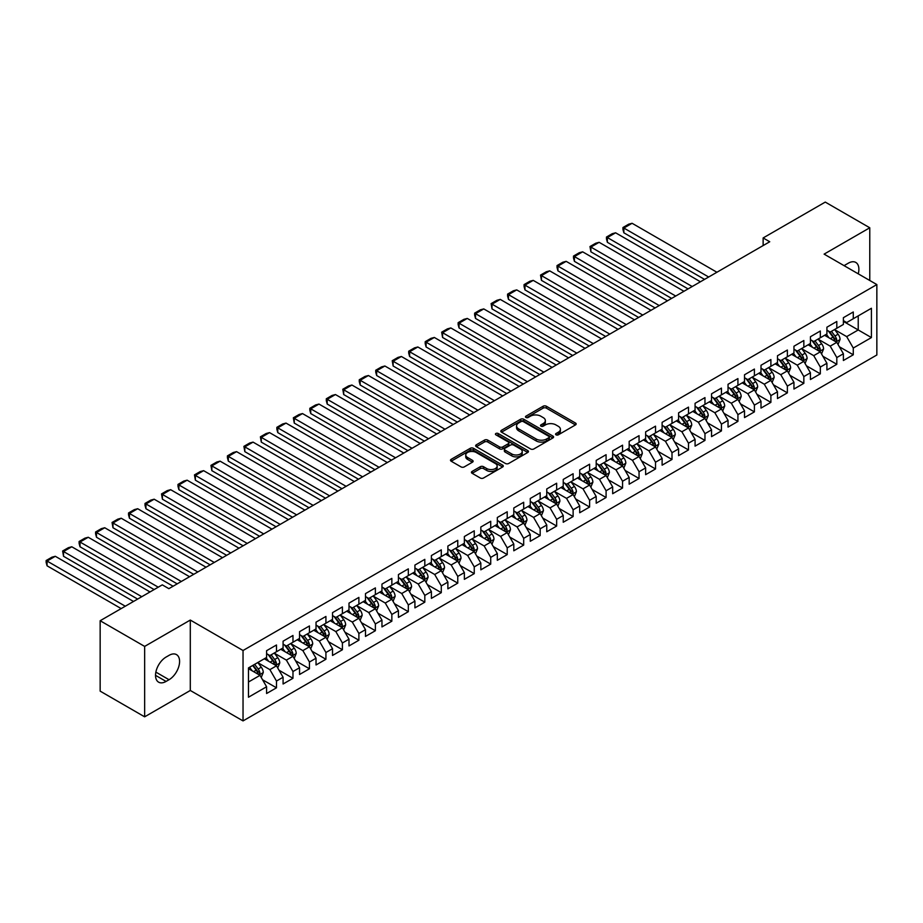 <?xml version="1.0" encoding="UTF-8"?>
<svg xmlns="http://www.w3.org/2000/svg" width="923" height="923" viewBox="0 0 923 923"><rect width="100%" height="100%" fill="white"/><g stroke="black" fill="none" stroke-linecap="round" stroke-linejoin="round"><path stroke-width="1.38" d="M556.038 434.837A1.604 0.923 0 0 0 558.3 434.837L575.49 424.915A2.284 1.315 0 0 0 576.16 423.98A2.284 1.315 0 0 0 575.49 423.046L546.37 406.235A2.284 1.315 0 0 0 543.128 406.235L525.948 416.158A1.604 0.923 0 0 0 525.475 416.815A1.604 0.923 0 0 0 525.948 417.473A1.604 0.923 0 0 0 528.21 417.473L530.437 416.181A7.315 4.223 0 0 1 540.786 416.181L543.209 417.588A7.315 4.223 0 0 1 545.355 420.576A7.315 4.223 0 0 1 543.209 423.565L540.993 424.845A1.604 0.923 0 0 0 540.52 425.503A1.604 0.923 0 0 0 540.993 426.149A1.604 0.923 0 0 0 543.255 426.149L545.481 424.868A7.315 4.223 0 0 1 555.831 424.868L558.253 426.264A7.315 4.223 0 0 1 560.399 429.264A7.315 4.223 0 0 1 558.253 432.252L556.038 433.533A1.604 0.923 0 0 0 555.565 434.191A1.604 0.923 0 0 0 556.038 434.837L556.038 433.533M472.115 471.422A2.284 1.315 0 0 0 471.445 472.357A2.284 1.315 0 0 0 472.115 473.291L480.295 478.01A2.284 1.315 0 0 0 483.525 478.01L502.608 466.992A2.284 1.315 0 0 0 503.277 466.057A2.284 1.315 0 0 0 502.608 465.123L473.499 448.313A2.284 1.315 0 0 0 470.257 448.313L451.174 459.331A2.284 1.315 0 0 0 450.505 460.265A2.284 1.315 0 0 0 451.174 461.2L461.039 466.9A2.284 1.315 0 0 0 464.269 466.9L472.449 462.181A2.284 1.315 0 0 0 473.118 461.246A2.284 1.315 0 0 0 472.449 460.312L467.546 457.485A6.115 3.53 0 0 1 465.757 454.993A6.115 3.53 0 0 1 469.53 451.728A6.115 3.53 0 0 1 476.21 452.489L495.374 463.554A6.115 3.53 0 0 1 497.162 466.057A6.115 3.53 0 0 1 493.39 469.322A6.115 3.53 0 0 1 486.721 468.549L483.525 466.703A2.284 1.315 0 0 0 480.295 466.703L472.115 471.422L472.115 473.291M144.646 646.412L144.646 716.825L190.3 690.473L190.3 620.06L144.646 646.412L100.157 620.729L162.286 584.859L168.874 588.666L769.736 241.757L763.136 237.949L763.136 245.564M190.3 620.06L243.037 650.507L876.85 284.572L876.85 354.986L243.037 720.909L243.037 650.507M869.766 280.488L869.766 227.773L824.112 254.125L876.85 284.572M869.766 227.773L825.266 202.091L763.136 237.949M530.598 448.959A2.284 1.315 0 0 0 533.829 448.959L552.923 437.94A2.284 1.315 0 0 0 553.592 437.006A2.284 1.315 0 0 0 552.923 436.071L523.803 419.261A2.284 1.315 0 0 0 520.572 419.261L501.477 430.291A2.284 1.315 0 0 0 500.808 431.226A2.284 1.315 0 0 0 501.477 432.149L530.598 448.959M496.539 435.183A1.604 0.923 0 0 1 498.166 435.414L498.166 433.51L527.771 450.597A2.284 1.315 0 0 1 528.441 451.532A2.284 1.315 0 0 1 527.771 452.466L508.677 463.484A2.284 1.315 0 0 1 505.446 463.484L476.326 446.674L476.326 444.805A2.284 1.315 0 0 0 475.657 445.74A2.284 1.315 0 0 0 476.326 446.674M476.326 444.805L484.494 440.086A2.284 1.315 0 0 1 487.725 440.086L499.539 446.905A2.284 1.315 0 0 0 502.77 446.905L508.192 443.778A2.284 1.315 0 0 0 508.861 442.844A2.284 1.315 0 0 0 508.192 441.909L495.893 434.814A1.604 0.923 0 0 1 495.432 434.156A1.604 0.923 0 0 1 496.424 433.302A1.604 0.923 0 0 1 498.166 433.51M843.391 321.4L858.228 329.961L858.228 315.885L871.416 308.27L853.279 318.735L853.279 311.974L843.391 317.685L843.391 324.446L836.803 328.253L836.803 321.492L826.916 327.204L826.916 333.953L820.328 337.76L820.328 331.011L810.44 336.722L810.44 343.471L803.841 347.279L803.841 340.518L793.953 346.229L793.953 352.99L787.365 356.797L787.365 350.036L777.478 355.747L777.478 362.497L770.89 366.304L770.89 359.555L761.002 365.266L761.002 372.015L754.403 375.823L754.403 369.062L744.515 374.773L744.515 381.534L737.927 385.341L737.927 378.58L728.039 384.291L728.039 391.04L721.44 394.848L721.44 388.098L711.552 393.798L711.552 400.559L704.964 404.366L704.964 397.605L695.077 403.316L695.077 410.077L688.489 413.885L688.489 407.124L678.601 412.835L678.601 419.584L672.002 423.392L672.002 416.642L662.114 422.342L662.114 429.103L655.526 432.91L655.526 426.149L645.639 431.86L645.639 438.621L639.051 442.429L639.051 435.668L629.163 441.379L629.163 448.128L622.564 451.935L622.564 445.186L612.676 450.886L612.676 457.646L606.088 461.454L606.088 454.693L596.2 460.404L596.2 467.165L589.601 470.972L589.601 464.211L579.713 469.922L579.713 476.672L573.125 480.479L573.125 473.73L563.238 479.429L563.238 486.19L556.65 489.998L556.65 483.237L546.762 488.948L546.762 495.709L540.163 499.516L540.163 492.755L530.275 498.466L530.275 505.216L523.687 509.023L523.687 502.274L513.799 507.973L513.799 514.734L507.212 518.541L507.212 511.78L497.324 517.491L497.324 524.252L490.724 528.06L490.724 521.299L480.837 527.01L480.837 533.759L474.249 537.567L474.249 530.817L464.361 536.517L464.361 543.278L457.762 547.085L457.762 540.324L447.874 546.035L447.874 552.796L441.286 556.592L441.286 549.843L431.399 555.554L431.399 562.303L424.811 566.111L424.811 559.361L414.923 565.061L414.923 571.822L408.324 575.629L408.324 568.868L398.436 574.579L398.436 581.34L391.848 585.136L391.848 578.386L381.96 584.097L381.96 590.847L375.373 594.654L375.373 587.905L365.485 593.604L365.485 600.365L358.885 604.173L358.885 597.412L348.998 603.123L348.998 609.884L342.41 613.68L342.41 606.93L332.522 612.641L332.522 619.391L325.923 623.198L325.923 616.449L316.035 622.148L316.035 628.909L309.447 632.716L309.447 625.956L299.56 631.667L299.56 638.428L292.972 642.223L292.972 635.474L283.084 641.185L283.084 647.934L276.485 651.742L276.485 644.992L266.597 650.692L266.597 657.453L248.472 667.917L248.472 697.223L266.597 686.758L260.009 675.336L248.472 668.679M871.416 308.27L871.416 337.576L853.279 348.04L846.691 336.618L834.738 329.719M839.353 346.76L853.279 354.79L853.279 348.04M853.279 354.79L843.391 360.501L843.391 353.751L836.803 357.559L830.215 346.137L818.263 339.237M822.878 356.266L836.803 364.308L836.803 357.559M836.803 364.308L826.916 370.019L826.916 363.258L820.328 367.066L813.728 355.655L801.787 348.756M806.402 365.785L820.328 373.827L820.328 367.066M820.328 373.827L810.44 379.538L810.44 372.777L803.841 376.584L797.253 365.162L785.3 358.262M789.915 375.303L803.841 383.333L803.841 376.584M803.841 383.333L793.953 389.045L793.953 382.295L787.365 386.102L780.777 374.68L768.824 367.781M773.439 384.81L787.365 392.852L787.365 386.102M787.365 392.852L777.478 398.563L777.478 391.802L770.89 395.609L764.29 384.199L752.349 377.299M756.964 394.329L770.89 402.37L770.89 395.609M770.89 402.37L761.002 408.081L761.002 401.32L754.403 405.128L747.815 393.706L735.862 386.806M740.477 403.847L754.403 411.877L754.403 405.128M754.403 411.877L744.515 417.588L744.515 410.839L737.927 414.646L731.328 403.224L719.386 396.325M724.001 413.354L737.927 421.396L737.927 414.646M737.927 421.396L728.039 427.107L728.039 420.346L721.44 424.153L714.852 412.743L702.911 405.843M707.514 422.872L721.44 430.914L721.44 424.153M721.44 430.914L711.552 436.625L711.552 429.864L704.964 433.672L698.376 422.249L686.424 415.35M691.039 432.391L704.964 440.421L704.964 433.672M704.964 440.421L695.077 446.132L695.077 439.383L688.489 443.19L681.889 431.768L669.948 424.868M674.563 441.898L688.489 449.939L688.489 443.19M688.489 449.939L678.601 455.65L678.601 448.89L672.002 452.697L665.414 441.286L653.461 434.387M658.076 451.416L672.002 459.458L672.002 452.697M672.002 459.458L662.114 465.169L662.114 458.408L655.526 462.215L648.938 450.793L636.985 443.894M641.6 460.935L655.526 468.965L655.526 462.215M655.526 468.965L645.639 474.676L645.639 467.926L639.051 471.734L632.451 460.312L620.51 453.412M625.125 470.442L639.051 478.483L639.051 471.734M639.051 478.483L629.163 484.194L629.163 477.433L622.564 481.241L615.976 469.83L604.023 462.931M608.638 479.96L622.564 488.002L622.564 481.241M622.564 488.002L612.676 493.713L612.676 486.952L606.088 490.759L599.489 479.337L587.547 472.438M592.162 489.478L606.088 497.509L606.088 490.759M606.088 497.509L596.2 503.22L596.2 496.47L589.601 500.278L583.013 488.855L571.072 481.956M575.675 498.985L589.601 507.027L589.601 500.278M589.601 507.027L579.713 512.738L579.713 505.977L573.125 509.784L566.537 498.374L554.585 491.474M559.2 508.504L573.125 516.545L573.125 509.784M573.125 516.545L563.238 522.256L563.238 515.495L556.65 519.303L550.05 507.881L538.109 500.981M542.724 518.022L556.65 526.052L556.65 519.303M556.65 526.052L546.762 531.763L546.762 525.014L540.163 528.821L533.575 517.399L521.622 510.5M526.237 527.529L540.163 535.571L540.163 528.821M540.163 535.571L530.275 541.282L530.275 534.521L523.687 538.328L517.099 526.918L505.146 520.018M509.761 537.048L523.687 545.089L523.687 538.328M523.687 545.089L513.799 550.789L513.799 544.039L507.212 547.847L500.612 536.425L488.671 529.525M493.286 546.566L507.212 554.596L507.212 547.847M507.212 554.596L497.324 560.307L497.324 553.558L490.724 557.365L484.137 545.943L472.184 539.044M476.799 556.073L490.724 564.115L490.724 557.365M490.724 564.115L480.837 569.826L480.837 563.065L474.249 566.872L467.649 555.461L455.708 548.562M460.323 565.591L474.249 573.633L474.249 566.872M474.249 573.633L464.361 579.332L464.361 572.583L457.762 576.39L451.174 564.968L439.233 558.069M443.848 575.11L457.762 583.14L457.762 576.39M457.762 583.14L447.874 588.851L447.874 582.101L441.286 585.897L434.698 574.487L422.746 567.587M427.361 584.617L441.286 592.658L441.286 585.897M441.286 592.658L431.399 598.369L431.399 591.608L424.811 595.416L418.211 584.005L406.27 577.106M410.885 594.135L424.811 602.177L424.811 595.416M424.811 602.177L414.923 607.876L414.923 601.127L408.324 604.934L401.736 593.512L389.783 586.613M394.398 603.654L408.324 611.684L408.324 604.934M408.324 611.684L398.436 617.395L398.436 610.645L391.848 614.441L385.26 603.031L373.307 596.131M377.922 613.16L391.848 621.202L391.848 614.441M391.848 621.202L381.96 626.913L381.96 620.152L375.373 623.96L368.773 612.549L356.832 605.65M361.447 622.679L375.373 630.721L375.373 623.96M375.373 630.721L365.485 636.42L365.485 629.671L358.885 633.478L352.298 622.056L340.345 615.156M344.96 632.186L358.885 640.227L358.885 633.478M358.885 640.227L348.998 645.938L348.998 639.189L342.41 642.985L335.822 631.574L323.869 624.675M328.484 641.704L342.41 649.746L342.41 642.985M342.41 649.746L332.522 655.457L332.522 648.696L325.923 652.503L319.335 641.093L307.394 634.193M312.009 651.223L325.923 659.264L325.923 652.503M325.923 659.264L316.035 664.964L316.035 658.214L309.447 662.022L302.859 650.6L290.907 643.7M295.522 660.73L309.447 668.771L309.447 662.022M309.447 668.771L299.56 674.482L299.56 667.733L292.972 671.529L286.372 660.118L274.431 653.219M279.046 670.248L292.972 678.29L292.972 671.529M292.972 678.29L283.084 684.001L283.084 677.24L276.485 681.047L269.897 669.636L257.944 662.737M262.559 679.766L276.485 687.808L276.485 681.047M276.485 687.808L266.597 693.508L266.597 686.758M266.597 653.646L269.897 655.549L276.485 651.742M248.472 682.005L260.009 675.336M283.084 644.127L286.372 646.031L292.972 642.223M269.897 669.636L276.485 665.829L264.29 658.78M283.084 677.24L276.485 665.829M299.56 634.62L302.859 636.524L309.447 632.716M286.372 660.118L292.972 656.311L280.777 649.273M299.56 667.733L292.972 656.311M316.035 625.102L319.335 627.005L325.923 623.198M302.859 650.6L309.447 646.792L297.252 639.754M316.035 658.214L309.447 646.792M332.522 615.583L335.822 617.487L342.41 613.68M319.335 641.093L325.923 637.285L313.728 630.236M332.522 648.696L325.923 637.285M348.998 606.076L352.298 607.98L358.885 604.173M335.822 631.574L342.41 627.767L330.215 620.729M348.998 639.189L342.41 627.767M365.485 596.558L368.773 598.462L375.373 594.654M352.298 622.056L358.885 618.248L346.69 611.211M365.485 629.671L358.885 618.248M381.96 587.04L385.26 588.943L391.848 585.136M368.773 612.549L375.373 608.742L363.177 601.692M381.96 620.152L375.373 608.742M398.436 577.533L401.736 579.436L408.324 575.629M385.26 603.031L391.848 599.223L379.653 592.185M398.436 610.645L391.848 599.223M414.923 568.014L418.211 569.918L424.811 566.111M401.736 593.512L408.324 589.705L396.129 582.667M414.923 601.127L408.324 589.705M431.399 558.496L434.698 560.399L441.286 556.592M418.211 584.005L424.811 580.198L412.616 573.148M431.399 591.608L424.811 580.198M447.874 548.989L451.174 550.893L457.762 547.085M434.698 574.487L441.286 570.679L429.091 563.641M447.874 582.101L441.286 570.679M464.361 539.47L467.649 541.374L474.249 537.567M451.174 564.968L457.762 561.161L445.567 554.123M464.361 572.583L457.762 561.161M480.837 529.952L484.137 531.856L490.724 528.06M467.649 555.461L474.249 551.654L462.054 544.605M480.837 563.065L474.249 551.654M497.324 520.445L500.612 522.349L507.212 518.541M484.137 545.943L490.724 542.136L478.529 535.098M497.324 553.558L490.724 542.136M513.799 510.927L517.099 512.83L523.687 509.023M500.612 536.425L507.212 532.617L495.016 525.579M513.799 544.039L507.212 532.617M530.275 501.408L533.575 503.312L540.163 499.516M517.099 526.918L523.687 523.11L511.492 516.061M530.275 534.521L523.687 523.11M546.762 491.901L550.05 493.805L556.65 489.998M533.575 517.399L540.163 513.592L527.968 506.554M546.762 525.014L540.163 513.592M563.238 482.383L566.537 484.287L573.125 480.479M550.05 507.881L556.65 504.073L544.455 497.036M563.238 515.495L556.65 504.073M579.713 472.864L583.013 474.768L589.601 470.972M566.537 498.374L573.125 494.566L560.93 487.517M579.713 505.977L573.125 494.566M596.2 463.358L599.489 465.261L606.088 461.454M583.013 488.855L589.601 485.048L577.406 478.01M596.2 496.47L589.601 485.048M612.676 453.839L615.976 455.743L622.564 451.935M599.489 479.337L606.088 475.53L593.893 468.492M612.676 486.952L606.088 475.53M629.163 444.321L632.451 446.224L639.051 442.429M615.976 469.83L622.564 466.023L610.368 458.973M629.163 477.433L622.564 466.023M645.639 434.814L648.938 436.717L655.526 432.91M632.451 460.312L639.051 456.504L626.855 449.466M645.639 467.926L639.051 456.504M662.114 425.295L665.414 427.199L672.002 423.392M648.938 450.793L655.526 446.986L643.331 439.948M662.114 458.408L655.526 446.986M678.601 415.777L681.889 417.681L688.489 413.885M665.414 441.286L672.002 437.479L659.807 430.43M678.601 448.89L672.002 437.479M695.077 406.27L698.376 408.174L704.964 404.366M681.889 431.768L688.489 427.96L676.294 420.923M695.077 439.383L688.489 427.96M711.552 396.752L714.852 398.655L721.44 394.848M698.376 422.249L704.964 418.442L692.769 411.404M711.552 429.864L704.964 418.442M728.039 387.233L731.328 389.137L737.927 385.341M714.852 412.743L721.44 408.935L709.245 401.886M728.039 420.346L721.44 408.935M744.515 377.726L747.815 379.63L754.403 375.823M731.328 403.224L737.927 399.417L725.732 392.379M744.515 410.839L737.927 399.417M761.002 368.208L764.29 370.111L770.89 366.304M747.815 393.706L754.403 389.898L742.207 382.86M761.002 401.32L754.403 389.898M777.478 358.701L780.777 360.593L787.365 356.797M764.29 384.199L770.89 380.391L758.694 373.342M777.478 391.802L770.89 380.391M793.953 349.182L797.253 351.086L803.841 347.279M780.777 374.68L787.365 370.873L775.17 363.835M793.953 382.295L787.365 370.873M810.44 339.664L813.728 341.568L820.328 337.76M797.253 365.162L803.841 361.355L791.646 354.317M810.44 372.777L803.841 361.355M826.916 330.157L830.215 332.049L836.803 328.253M813.728 355.655L820.328 351.848L808.133 344.798M826.916 363.258L820.328 351.848M843.391 320.639L846.691 322.542L853.279 318.735M830.215 346.137L836.803 342.329L824.608 335.291M843.391 353.751L836.803 342.329M100.157 620.729L100.157 691.131L144.646 716.825M190.3 690.473L243.037 720.909M846.691 336.618L858.228 329.961L871.416 337.576M858.24 273.831A14.918 8.607 120 0 0 855.794 262.432A14.918 8.607 120 0 0 848.341 263.17L845.376 264.878A14.918 8.607 120 0 0 844.13 265.686M166.071 657.072A14.918 8.607 120 0 0 156.333 670.213A14.918 8.607 120 0 0 158.618 682.166A14.918 8.607 120 0 0 166.071 681.428L169.036 679.72A14.918 8.607 120 0 0 178.785 666.568A14.918 8.607 120 0 0 176.501 654.615A14.918 8.607 120 0 0 169.036 655.365L166.071 657.072M556.673 435.068L558.253 434.145A7.315 4.223 0 0 0 560.399 431.156L560.399 429.264M545.355 420.576L545.355 422.48A7.315 4.223 0 0 1 543.209 425.468L541.628 426.38M575.456 424.938L546.37 408.139A2.284 1.315 0 0 0 543.128 408.139L526.583 417.692M552.889 437.964L523.803 421.165A2.284 1.315 0 0 0 520.572 421.165L501.512 432.172M548.873 437.664A1.604 0.923 0 0 0 549.347 437.006A1.604 0.923 0 0 0 548.873 436.36L523.318 421.603A1.604 0.923 0 0 0 521.057 421.603L518.703 422.953A7.315 4.223 0 0 0 516.568 425.941A7.315 4.223 0 0 0 518.703 428.93L536.182 439.013A7.315 4.223 0 0 0 546.531 439.013L548.873 437.664L548.873 439.567A1.604 0.923 0 0 0 549.347 438.91L549.347 437.006M516.568 425.941L516.568 427.845A7.315 4.223 0 0 0 518.703 430.833L518.703 428.93M548.873 439.567L546.531 440.917A7.315 4.223 0 0 1 536.182 440.917L518.703 430.833M476.36 446.697L484.494 441.99L484.494 440.086M508.861 442.844L508.861 444.748A2.284 1.315 0 0 1 508.192 445.682L502.77 448.809A2.284 1.315 0 0 1 499.539 448.809L487.725 441.99A2.284 1.315 0 0 0 484.494 441.99M498.166 435.414L527.737 452.489M511.792 453.989A6.115 3.53 0 0 0 518.461 454.751A6.115 3.53 0 0 0 522.233 451.485A6.115 3.53 0 0 0 520.445 448.993L513.696 445.094A2.284 1.315 0 0 0 510.454 445.094L505.043 448.22A2.284 1.315 0 0 0 504.373 449.155A2.284 1.315 0 0 0 505.043 450.089L511.792 453.989L511.792 455.893A6.115 3.53 0 0 0 518.461 456.654A6.115 3.53 0 0 0 522.233 453.389L522.233 451.485M504.373 449.155L504.373 451.059A2.284 1.315 0 0 0 505.043 451.993L505.043 450.089M511.792 455.893L505.043 451.993M497.162 466.057L497.162 467.961A6.115 3.53 0 0 1 493.39 471.226A6.115 3.53 0 0 1 486.721 470.453L483.525 468.607A2.284 1.315 0 0 0 480.295 468.607L472.149 473.314M465.757 454.993L465.757 456.897A6.115 3.53 0 0 0 467.546 459.389L467.546 457.485M472.414 462.192L467.546 459.389M502.585 467.003L473.499 450.216A2.284 1.315 0 0 0 470.257 450.216L451.197 461.212L451.174 459.331M838.026 344.441L840.068 339.456A6.173 3.565 -120 0 0 838.096 334.195L834.6 329.523M708.668 277.015L623.856 228.039L632.093 223.285L716.917 272.25M829.016 337.83L826.35 334.276M623.856 232.804L622.944 229.423L622.944 227.519L623.856 228.039L623.856 232.804L704.549 279.392M835.638 341.66L836.734 339.722A6.173 3.565 -120 0 0 834.969 336.007L831.461 331.334M829.465 331.622L833.792 337.391A3.15 1.811 60 0 1 834.357 338.349L836.734 339.722M828.381 330.999L832.984 337.149A6.173 3.565 60 0 1 834.75 340.864L834.877 341.222M622.944 227.519L628.713 224.185L632.093 223.285M821.539 353.959L823.581 348.975A6.173 3.565 -120 0 0 821.62 343.714L818.113 339.041M692.192 286.522L607.369 237.557L615.606 232.804L700.43 281.769M812.54 347.348L809.875 343.794M607.369 242.311L606.469 238.93L606.469 237.038L607.369 237.557L607.369 242.311L688.073 288.911M819.163 351.178L820.247 349.24A6.173 3.565 -120 0 0 818.482 345.525L814.986 340.841M812.99 341.141L817.305 346.91A3.15 1.811 60 0 1 817.882 347.867L820.247 349.24M811.894 340.506L816.509 346.667A6.173 3.565 60 0 1 818.274 350.371L818.401 350.728M606.469 237.038L612.237 233.704L615.606 232.804M805.064 363.477L807.106 358.482A6.173 3.565 -120 0 0 805.133 353.232L801.637 348.548M675.717 296.041L590.893 247.076L599.131 242.311L683.955 291.287M796.053 356.866L793.399 353.313M590.893 251.829L589.982 246.545L590.893 247.076L590.893 251.829L671.598 298.417M802.675 360.685L803.771 358.747A6.173 3.565 -120 0 0 802.006 355.032L798.499 350.359M796.503 350.648L800.829 356.428A3.15 1.811 60 0 1 801.406 357.386L803.771 358.747M795.418 350.025L800.022 356.174A6.173 3.565 60 0 1 801.799 359.889L801.914 360.247M589.982 246.545L595.75 243.222L599.131 242.311M788.588 372.984L790.63 368A6.173 3.565 -120 0 0 788.657 362.739L785.15 358.066M659.23 305.559L574.406 256.582L582.655 251.829L667.467 300.794M779.577 366.373L776.912 362.82M574.406 261.347L573.506 257.967L573.506 256.063L574.406 256.582L574.406 261.347L655.111 307.936M786.2 370.204L787.296 368.265A6.173 3.565 -120 0 0 785.519 364.55L782.023 359.878M780.027 360.166L784.354 365.935A3.15 1.811 60 0 1 784.919 366.893L787.296 368.265M778.943 359.543L783.546 365.693A6.173 3.565 60 0 1 785.311 369.408L785.438 369.765M573.506 256.063L579.275 252.729L582.655 251.829M772.101 382.503L774.143 377.519A6.173 3.565 -120 0 0 772.17 372.257L768.674 367.585M642.754 315.066L557.93 266.101L566.168 261.347L650.992 310.313M763.102 375.892L760.437 372.338M557.93 270.854L557.031 267.474L557.031 265.582L557.93 266.101L557.93 270.854L638.635 317.454M769.724 379.722L770.809 377.772A6.173 3.565 -120 0 0 769.044 374.069L765.548 369.385M763.54 369.685L767.867 375.453A3.15 1.811 60 0 1 768.444 376.411L770.809 377.772M762.456 369.05L767.071 375.2A6.173 3.565 60 0 1 768.836 378.915L768.963 379.272M557.031 265.582L562.788 262.247L566.168 261.347M755.625 392.01L757.668 387.025A6.173 3.565 -120 0 0 755.695 381.776L752.199 377.092M626.279 324.584L541.455 275.619L549.693 270.854L634.516 319.831M746.615 385.41L743.95 381.857M541.455 280.373L540.543 275.089L541.455 275.619L541.455 280.373L622.148 326.961M753.237 389.229L754.333 387.291A6.173 3.565 -120 0 0 752.568 383.576L749.061 378.903M747.065 379.191L751.391 384.972A3.15 1.811 60 0 1 751.957 385.918L754.333 387.291M745.98 378.568L750.584 384.718A6.173 3.565 60 0 1 752.36 388.433L752.476 388.791M540.543 275.089L546.312 271.766L549.693 270.854M739.15 401.528L741.192 396.544A6.173 3.565 -120 0 0 739.219 391.283L735.712 386.61M609.791 334.103L524.968 285.126L533.217 280.373L618.029 329.338M730.139 394.917L727.474 391.364M524.968 289.891L524.068 286.511L524.068 284.607L524.968 285.126L524.968 289.891L605.673 336.48M736.762 398.748L737.858 396.809A6.173 3.565 -120 0 0 736.081 393.094L732.585 388.421M730.589 388.71L734.904 394.479A3.15 1.811 60 0 1 735.481 395.436L737.858 396.809M729.505 388.087L734.108 394.236A6.173 3.565 60 0 1 735.873 397.951L736 398.309M524.068 284.607L529.837 281.273L533.217 280.373M722.663 411.047L724.705 406.062A6.173 3.565 -120 0 0 722.732 400.801L719.236 396.129M593.316 343.61L508.492 294.645L516.73 289.891L601.554 338.856M713.652 404.436L710.998 400.882M508.492 299.398L507.581 296.018L507.581 294.125L508.492 294.645L508.492 299.398L589.197 345.998M720.286 408.266L721.371 406.316A6.173 3.565 -120 0 0 719.605 402.613L716.11 397.928M714.102 398.228L718.429 403.997A3.15 1.811 60 0 1 719.005 404.955L721.371 406.316M713.018 397.594L717.633 403.743A6.173 3.565 60 0 1 719.398 407.458L719.525 407.816M507.581 294.125L513.35 290.791L516.73 289.891M706.187 420.553L708.229 415.569A6.173 3.565 -120 0 0 706.257 410.32L702.761 405.635M576.829 353.128L492.017 304.163L500.254 299.398L585.078 348.375M697.177 413.954L694.511 410.4M492.017 308.917L491.105 303.632L492.017 304.163L492.017 308.917L572.71 355.505M703.799 417.773L704.895 415.835A6.173 3.565 -120 0 0 703.13 412.12L699.622 407.447M697.626 407.735L701.953 413.516A3.15 1.811 60 0 1 702.518 414.462L704.895 415.835M696.542 407.112L701.145 413.262A6.173 3.565 60 0 1 702.911 416.977L703.038 417.334M491.105 303.632L496.874 300.31L500.254 299.398M689.7 430.072L691.742 425.088A6.173 3.565 -120 0 0 689.781 419.827L686.274 415.154M560.353 362.647L475.53 313.67L483.767 308.917L568.591 357.882M680.701 423.461L678.036 419.907M475.53 318.435L474.63 315.055L474.63 313.151L475.53 313.67L475.53 318.435L556.234 365.023M687.323 427.291L688.408 425.353A6.173 3.565 -120 0 0 686.643 421.638L683.147 416.965M681.151 417.254L685.466 423.022A3.15 1.811 60 0 1 686.043 423.98L688.408 425.353M680.055 416.631L684.67 422.78A6.173 3.565 60 0 1 686.435 426.495L686.562 426.853M474.63 313.151L480.398 309.816L483.767 308.917M673.225 439.59L675.267 434.606A6.173 3.565 -120 0 0 673.294 429.345L669.798 424.672M543.878 372.154L459.054 323.188L467.292 318.435L552.116 367.4M664.214 432.979L661.56 429.426M459.054 327.942L458.143 324.561L458.143 322.669L459.054 323.188L459.054 327.942L539.759 374.542M670.836 436.798L671.932 434.86A6.173 3.565 -120 0 0 670.167 431.156L666.66 426.472M664.664 426.772L668.99 432.541A3.15 1.811 60 0 1 669.567 433.498L671.932 434.86M663.579 426.138L668.183 432.287A6.173 3.565 60 0 1 669.96 436.002L670.086 436.36M458.143 322.669L463.911 319.335L467.292 318.435M656.749 449.097L658.791 444.113A6.173 3.565 -120 0 0 656.818 438.852L653.311 434.179M527.391 381.672L442.579 332.707L450.816 327.942L535.628 376.919M647.738 442.498L645.073 438.944M442.579 337.46L441.667 332.176L442.579 332.707L442.579 337.46L523.272 384.049M654.361 446.317L655.457 444.378A6.173 3.565 -120 0 0 653.68 440.663L650.184 435.991M648.188 436.279L652.515 442.059A3.15 1.811 60 0 1 653.08 443.005L655.457 444.378M647.104 435.656L651.707 441.805A6.173 3.565 60 0 1 653.472 445.521L653.599 445.878M441.667 332.176L447.436 328.853L450.816 327.942M640.262 458.616L642.304 453.631A6.173 3.565 -120 0 0 640.343 448.37L636.835 443.698M510.915 391.19L426.091 342.214L434.329 337.46L519.153 386.425M631.263 452.005L628.598 448.451M426.091 346.979L425.191 343.598L425.191 341.695L426.091 342.214L426.091 346.979L506.796 393.567M637.885 455.835L638.97 453.897A6.173 3.565 -120 0 0 637.205 450.182L633.709 445.509M631.701 445.797L636.028 451.566A3.15 1.811 60 0 1 636.605 452.524L638.97 453.897M630.617 445.174L635.232 451.324A6.173 3.565 60 0 1 636.997 455.039L637.124 455.397M425.191 341.695L430.96 338.36L434.329 337.46M623.786 468.134L625.829 463.15A6.173 3.565 -120 0 0 623.856 457.889L620.36 453.216M494.44 400.697L409.616 351.732L417.854 346.979L502.677 395.944M614.776 461.523L612.122 457.97M409.616 356.486L408.704 353.105L408.704 351.213L409.616 351.732L409.616 356.486L490.309 403.086M621.398 465.342L622.494 463.404A6.173 3.565 -120 0 0 620.729 459.7L617.222 455.016M615.226 455.316L619.552 461.085A3.15 1.811 60 0 1 620.118 462.042L622.494 463.404M614.141 454.681L618.745 460.831A6.173 3.565 60 0 1 620.521 464.546L620.637 464.904M408.704 351.213L414.473 347.879L417.854 346.979M607.311 477.641L609.353 472.657A6.173 3.565 -120 0 0 607.38 467.396L603.873 462.723M477.952 410.216L393.129 361.251L401.378 356.486L486.19 405.462M598.3 471.042L595.635 467.488M393.129 366.004L392.229 360.72L393.129 361.251L393.129 366.004L473.834 412.593M604.923 474.86L606.019 472.922A6.173 3.565 -120 0 0 604.242 469.207L600.746 464.534M598.75 464.823L603.077 470.603A3.15 1.811 60 0 1 603.642 471.549L606.019 472.922M597.666 464.2L602.269 470.349A6.173 3.565 60 0 1 604.034 474.064L604.161 474.422M392.229 360.72L397.998 357.397L401.378 356.486M590.824 487.159L592.866 482.175A6.173 3.565 -120 0 0 590.893 476.914L587.397 472.241M461.477 419.734L376.653 370.758L384.891 366.004L469.715 414.969M581.813 480.548L579.159 476.995M376.653 375.523L375.742 372.142L375.742 370.238L376.653 370.758L376.653 375.523L457.358 422.111M588.447 484.379L589.532 482.441A6.173 3.565 -120 0 0 587.766 478.725L584.271 474.053M582.263 474.341L586.59 480.11A3.15 1.811 60 0 1 587.166 481.068L589.532 482.441M581.178 473.718L585.793 479.868A6.173 3.565 60 0 1 587.559 483.583L587.686 483.94M375.742 370.238L381.511 366.904L384.891 366.004M574.348 496.678L576.39 491.694A6.173 3.565 -120 0 0 574.418 486.433L570.922 481.76M444.99 429.241L360.178 380.276L368.415 375.523L453.239 424.488M565.337 490.067L562.672 486.513M360.178 385.029L359.266 381.649L359.266 379.757L360.178 380.276L360.178 385.029L440.871 431.629M571.96 493.886L573.056 491.947A6.173 3.565 -120 0 0 571.291 488.232L567.783 483.56M565.787 483.86L570.114 489.628A3.15 1.811 60 0 1 570.679 490.586L573.056 491.947M564.703 483.225L569.306 489.375A6.173 3.565 60 0 1 571.072 493.09L571.199 493.447M359.266 379.757L365.035 376.422L368.415 375.523M557.861 506.185L559.903 501.201A6.173 3.565 -120 0 0 557.942 495.939L554.435 491.267M428.514 438.76L343.691 389.794L351.928 385.029L436.752 434.006M548.862 499.585L546.197 496.032M343.691 394.548L342.791 389.264L343.691 389.794L343.691 394.548L424.395 441.136M555.484 503.404L556.569 501.466A6.173 3.565 -120 0 0 554.804 497.751L551.308 493.078M549.312 493.367L553.627 499.147A3.15 1.811 60 0 1 554.204 500.093L556.569 501.466M548.216 492.744L552.831 498.893A6.173 3.565 60 0 1 554.596 502.608L554.723 502.966M342.791 389.264L348.559 385.941L351.928 385.029M541.386 515.703L543.428 510.719A6.173 3.565 -120 0 0 541.455 505.458L537.959 500.785M412.039 448.278L327.215 399.301L335.453 394.548L420.277 443.513M532.375 509.092L529.721 505.539M327.215 404.066L326.304 400.686L326.304 398.782L327.215 399.301L327.215 404.066L407.92 450.655M538.997 512.923L540.093 510.984A6.173 3.565 -120 0 0 538.328 507.269L534.821 502.597M532.825 502.885L537.151 508.654A3.15 1.811 60 0 1 537.728 509.611L540.093 510.984M531.74 502.262L536.344 508.411A6.173 3.565 60 0 1 538.121 512.127L538.247 512.484M326.304 398.782L332.072 395.448L335.453 394.548M524.91 525.222L526.952 520.237A6.173 3.565 -120 0 0 524.979 514.976L521.472 510.304M395.552 457.785L310.739 408.82L318.977 404.066L403.789 453.031M515.899 518.611L513.234 515.057M310.739 413.573L309.828 410.193L309.828 408.301L310.739 408.82L310.739 413.573L391.433 460.173M522.522 522.43L523.618 520.491A6.173 3.565 -120 0 0 521.853 516.776L518.345 512.103M516.349 512.403L520.676 518.172A3.15 1.811 60 0 1 521.241 519.13L523.618 520.491M515.265 511.769L519.868 517.918A6.173 3.565 60 0 1 521.633 521.633L521.76 521.991M309.828 408.301L315.597 404.966L318.977 404.066M508.423 534.729L510.465 529.744A6.173 3.565 -120 0 0 508.504 524.483L504.996 519.811M379.076 467.303L294.252 418.338L302.49 413.573L387.314 462.55M499.424 528.129L496.759 524.576M294.252 423.092L293.352 417.807L294.252 418.338L294.252 423.092L374.957 469.68M506.046 531.948L507.131 530.01A6.173 3.565 -120 0 0 505.366 526.295L501.87 521.622M499.874 521.91L504.189 527.691A3.15 1.811 60 0 1 504.766 528.637L507.131 530.01M498.778 521.287L503.393 527.437A6.173 3.565 60 0 1 505.158 531.152L505.285 531.51M293.352 417.807L299.121 414.485L302.49 413.573M491.947 544.247L493.99 539.263A6.173 3.565 -120 0 0 492.017 534.002L488.521 529.329M362.601 476.822L277.777 427.845L286.015 423.092L370.838 472.057M482.937 537.636L480.283 534.082M277.777 432.61L276.865 429.23L276.865 427.326L277.777 427.845L277.777 432.61L358.47 479.199M489.559 541.466L490.655 539.528A6.173 3.565 -120 0 0 488.89 535.813L485.383 531.14M483.387 531.429L487.713 537.198A3.15 1.811 60 0 1 488.279 538.155L490.655 539.528M482.302 530.806L486.906 536.955A6.173 3.565 60 0 1 488.682 540.67L488.798 541.028M276.865 427.326L282.634 423.992L286.015 423.092M475.472 553.765L477.514 548.781A6.173 3.565 -120 0 0 475.541 543.52L472.034 538.847M346.113 486.329L261.29 437.364L269.539 432.61L354.351 481.575M466.461 547.154L463.796 543.601M261.29 442.117L260.39 436.833L261.29 437.364L261.29 442.117L341.995 488.717M473.084 550.973L474.18 549.035A6.173 3.565 -120 0 0 472.403 545.32L468.907 540.647M466.911 540.947L471.238 546.716A3.15 1.811 60 0 1 471.803 547.674L474.18 549.035M465.827 540.313L470.43 546.462A6.173 3.565 60 0 1 472.195 550.177L472.322 550.535M260.39 436.833L266.159 433.51L269.539 432.61M458.985 563.272L461.027 558.288A6.173 3.565 -120 0 0 459.054 553.027L455.558 548.354M329.638 495.847L244.814 446.882L253.052 442.117L337.876 491.094M449.974 556.673L447.32 553.119M244.814 451.635L243.903 446.351L244.814 446.882L244.814 451.635L325.519 498.224M456.608 560.492L457.693 558.553A6.173 3.565 -120 0 0 455.927 554.838L452.432 550.166M450.424 550.454L454.751 556.234A3.15 1.811 60 0 1 455.327 557.18L457.693 558.553M449.339 549.831L453.954 555.981A6.173 3.565 60 0 1 455.72 559.696L455.847 560.053M243.903 446.351L249.672 443.028L253.052 442.117M442.509 572.791L444.551 567.807A6.173 3.565 -120 0 0 442.579 562.545L439.083 557.873M313.151 505.366L228.339 456.389L236.576 451.635L321.4 500.601M433.498 566.18L430.833 562.626M228.339 461.154L227.427 457.773L227.427 455.87L228.339 456.389L228.339 461.154L309.032 507.742M440.121 570.01L441.217 568.072A6.173 3.565 -120 0 0 439.452 564.357L435.944 559.684M433.948 559.973L438.275 565.741A3.15 1.811 60 0 1 438.84 566.699L441.217 568.072M432.864 559.35L437.467 565.499A6.173 3.565 60 0 1 439.233 569.214L439.36 569.572M227.427 455.87L233.196 452.535L236.576 451.635M426.022 582.309L428.064 577.325A6.173 3.565 -120 0 0 426.103 572.064L422.596 567.391M296.675 514.872L211.852 465.907L220.089 461.154L304.913 510.119M417.023 575.698L414.358 572.145M211.852 470.661L210.952 465.377L211.852 465.907L211.852 470.661L292.556 517.261M423.645 579.517L424.73 577.579A6.173 3.565 -120 0 0 422.965 573.864L419.469 569.191M417.473 569.491L421.788 575.26A3.15 1.811 60 0 1 422.365 576.217L424.73 577.579M416.377 568.856L420.992 575.006A6.173 3.565 60 0 1 422.757 578.721L422.884 579.079M210.952 465.377L216.72 462.054L220.089 461.154M409.547 591.816L411.589 586.832A6.173 3.565 -120 0 0 409.616 581.571L406.12 576.898M280.2 524.391L195.376 475.426L203.614 470.661L288.438 519.637M400.536 585.217L397.882 581.663M195.376 480.179L194.465 474.895L195.376 475.426L195.376 480.179L276.081 526.768M407.158 589.036L408.254 587.097A6.173 3.565 -120 0 0 406.489 583.382L402.982 578.709M400.986 578.998L405.312 584.778A3.15 1.811 60 0 1 405.889 585.724L408.254 587.097M399.901 578.375L404.505 584.524A6.173 3.565 60 0 1 406.282 588.239L406.408 588.597M194.465 474.895L200.233 471.572L203.614 470.661M393.071 601.335L395.113 596.35A6.173 3.565 -120 0 0 393.14 591.089L389.633 586.417M263.713 533.909L178.9 484.933L187.138 480.179L271.962 529.144M384.06 594.724L381.395 591.17M178.9 489.698L177.989 486.317L177.989 484.413L178.9 484.933L178.9 489.698L259.594 536.286M390.683 598.554L391.779 596.616A6.173 3.565 -120 0 0 390.014 592.901L386.506 588.228M384.51 588.516L388.837 594.285A3.15 1.811 60 0 1 389.402 595.243L391.779 596.616M383.426 587.893L388.029 594.043A6.173 3.565 60 0 1 389.794 597.758L389.921 598.116M177.989 484.413L183.758 481.079L187.138 480.179M376.584 610.853L378.626 605.869A6.173 3.565 -120 0 0 376.665 600.608L373.157 595.935M247.237 543.416L162.413 494.451L170.651 489.686L255.475 538.663M367.585 604.242L364.92 600.688M162.413 499.205L161.513 493.92L162.413 494.451L162.413 499.205L243.118 545.805M374.207 608.061L375.292 606.123A6.173 3.565 -120 0 0 373.527 602.407L370.031 597.735M368.035 598.035L372.35 603.804A3.15 1.811 60 0 1 372.927 604.761L375.292 606.123M366.939 597.4L371.554 603.55A6.173 3.565 60 0 1 373.319 607.265L373.446 607.622M161.513 493.92L167.282 490.598L170.651 489.686M360.108 620.36L362.151 615.376A6.173 3.565 -120 0 0 360.178 610.115L356.682 605.442M230.762 552.935L145.938 503.958L154.176 499.205L238.999 548.181M351.098 613.76L348.444 610.207M145.938 508.723L145.026 505.343L145.026 503.439L145.938 503.958L145.938 508.723L226.631 555.311M357.72 617.579L358.816 615.641A6.173 3.565 -120 0 0 357.051 611.926L353.544 607.253M351.548 607.542L355.874 613.322A3.15 1.811 60 0 1 356.44 614.268L358.816 615.641M350.463 606.919L355.067 613.068A6.173 3.565 60 0 1 356.843 616.783L356.959 617.141M145.026 503.439L150.795 500.116L154.176 499.205M343.633 629.878L345.675 624.894A6.173 3.565 -120 0 0 343.702 619.633L340.195 614.96M214.274 562.453L129.451 513.476L137.7 508.723L222.512 557.688M334.622 623.267L331.957 619.714M129.451 518.23L128.551 514.861L128.551 512.957L129.451 513.476L129.451 518.23L210.156 564.83M341.245 627.098L342.341 625.159A6.173 3.565 -120 0 0 340.564 621.444L337.068 616.772M335.072 617.06L339.399 622.829A3.15 1.811 60 0 1 339.964 623.786L342.341 625.159M333.988 616.437L338.591 622.587A6.173 3.565 60 0 1 340.356 626.302L340.483 626.659M128.551 512.957L134.32 509.623L137.7 508.723M327.146 639.397L329.188 634.413A6.173 3.565 -120 0 0 327.215 629.151L323.719 624.479M197.799 571.96L112.975 522.995L121.213 518.23L206.037 567.207M318.135 632.786L315.481 629.232M112.975 527.748L112.064 522.464L112.975 522.995L112.975 527.748L193.68 574.348M324.769 636.605L325.854 634.666A6.173 3.565 -120 0 0 324.088 630.951L320.593 626.279M318.585 626.579L322.912 632.347A3.15 1.811 60 0 1 323.488 633.305L325.854 634.666M317.5 625.944L322.115 632.093A6.173 3.565 60 0 1 323.881 635.809L324.008 636.166M112.064 522.464L117.832 519.141L121.213 518.23M310.67 648.904L312.712 643.919A6.173 3.565 -120 0 0 310.739 638.658L307.244 633.986M181.312 581.478L96.5 532.502L104.737 527.748L189.561 576.725M301.659 642.304L298.994 638.751M96.5 537.267L95.588 533.886L95.588 531.983L96.5 532.502L96.5 537.267L177.193 583.855M308.282 646.123L309.378 644.185A6.173 3.565 -120 0 0 307.613 640.47L304.105 635.797M302.109 636.085L306.436 641.866A3.15 1.811 60 0 1 307.001 642.812L309.378 644.185M301.025 635.462L305.628 641.612A6.173 3.565 60 0 1 307.394 645.327L307.521 645.685M95.588 531.983L101.357 528.648L104.737 527.748M294.183 658.422L296.225 653.438A6.173 3.565 -120 0 0 294.264 648.177L290.757 643.504M158.248 587.19L80.013 542.02L88.25 537.267L173.074 586.232M285.184 651.811L282.519 648.258M80.013 546.774L79.113 543.405L79.113 541.501L80.013 542.02L80.013 546.774L154.129 589.566M291.806 655.642L292.903 653.703A6.173 3.565 -120 0 0 291.126 649.988L287.63 645.315M285.634 645.604L289.949 651.373A3.15 1.811 60 0 1 290.526 652.33L292.903 653.703M284.538 644.981L289.153 651.13A6.173 3.565 60 0 1 290.918 654.845L291.045 655.203M79.113 541.501L84.881 538.167L88.25 537.267M277.708 667.94L279.75 662.956A6.173 3.565 -120 0 0 277.777 657.695L274.281 653.023M141.761 596.696L63.537 551.539L71.775 546.774L150.011 591.943M268.697 661.33L266.043 657.776M63.537 556.292L62.626 551.008L63.537 551.539L63.537 556.292L137.642 599.085M275.319 665.148L276.415 663.21A6.173 3.565 -120 0 0 274.65 659.495L271.143 654.822M269.147 655.122L273.473 660.891A3.15 1.811 60 0 1 274.05 661.849L276.415 663.21M268.062 654.488L272.677 660.637A6.173 3.565 60 0 1 274.443 664.352L274.569 664.71M62.626 551.008L68.394 547.685L71.775 546.774M261.232 677.447L263.274 672.463A6.173 3.565 -120 0 0 261.301 667.202L257.794 662.529M125.286 606.215L47.061 561.046L55.299 556.292L133.523 601.461M252.221 670.848L249.556 667.294M47.061 565.811L46.15 562.43L46.15 560.526L47.061 561.046L47.061 565.811L121.167 608.592M258.844 674.667L259.94 672.729A6.173 3.565 -120 0 0 258.175 669.013L254.667 664.341M253.121 665.229L256.998 670.41A3.15 1.811 60 0 1 257.563 671.356L259.94 672.729M252.694 665.483L256.19 670.156A6.173 3.565 60 0 1 257.955 673.871L258.082 674.228M46.15 560.526L51.919 557.192L55.299 556.292M558.253 434.145L558.253 432.252M540.993 426.149L540.993 424.845M543.209 425.468L543.209 423.565M525.948 417.473L525.948 416.158M543.128 408.139L543.128 406.235M546.37 408.139L546.37 406.235M575.49 424.915L575.49 423.046M501.477 432.149L501.477 430.291M520.572 421.165L520.572 419.261M523.803 421.165L523.803 419.261M552.923 437.94L552.923 436.071M536.182 440.917L536.182 439.013M546.531 440.917L546.531 439.013M487.725 441.99L487.725 440.086M499.539 448.809L499.539 446.905M502.77 448.809L502.77 446.905M508.192 445.682L508.192 443.778M527.771 452.466L527.771 450.597M480.295 468.607L480.295 466.703M483.525 468.607L483.525 466.703M486.721 470.453L486.721 468.549M472.449 462.181L472.449 460.312M470.257 450.216L470.257 448.313M473.499 450.216L473.499 448.313M502.608 466.992L502.608 465.123M155.526 675.336L166.071 681.428M155.86 672.106L169.036 679.72M836.03 341.879L840.022 339.572M834.969 336.007L838.096 334.195M830.412 338.637L832.984 337.149M819.555 351.398L823.547 349.09M818.482 345.525L821.62 343.714M813.924 348.156L816.509 346.667M803.068 360.916L807.071 358.609M802.006 355.032L805.133 353.232M797.449 357.663L800.022 356.174M786.592 370.423L790.584 368.115M785.519 364.55L788.657 362.739M780.962 367.181L783.546 365.693M770.105 379.941L774.109 377.634M769.044 374.069L772.17 372.257M764.486 376.699L767.071 375.2M753.63 389.46L757.621 387.152M752.568 383.576L755.695 381.776M748.011 386.206L750.584 384.718M737.154 398.967L741.146 396.659M736.081 393.094L739.219 391.283M731.524 395.725L734.108 394.236M720.667 408.485L724.67 406.178M719.605 402.613L722.732 400.801M715.048 405.243L717.633 403.743M704.191 418.004L708.183 415.696M703.13 412.12L706.257 410.32M698.573 414.75L701.145 413.262M687.716 427.511L691.708 425.203M686.643 421.638L689.781 419.827M682.085 424.268L684.67 422.78M671.229 437.029L675.232 434.721M670.167 431.156L673.294 429.345M665.61 433.787L668.183 432.287M654.753 446.547L658.745 444.24M653.68 440.663L656.818 438.852M649.123 443.294L651.707 441.805M638.266 456.054L642.27 453.747M637.205 450.182L640.343 448.37M632.647 452.812L635.232 451.324M621.79 465.573L625.782 463.265M620.729 459.7L623.856 457.889M616.172 462.331L618.745 460.831M605.315 475.091L609.307 472.784M604.242 469.207L607.38 467.396M599.685 471.838L602.269 470.349M588.828 484.598L592.831 482.291M587.766 478.725L590.893 476.914M583.209 481.356L585.793 479.868M572.352 494.117L576.344 491.809M571.291 488.232L574.418 486.433M566.734 490.874L569.306 489.375M555.877 503.635L559.869 501.327M554.804 497.751L557.942 495.939M550.246 500.381L552.831 498.893M539.39 513.142L543.393 510.834M538.328 507.269L541.455 505.458M533.771 509.9L536.344 508.411M522.914 522.66L526.906 520.353M521.853 516.776L524.979 514.976M517.284 519.418L519.868 517.918M506.427 532.179L510.431 529.871M505.366 526.295L508.504 524.483M500.808 528.925L503.393 527.437M489.951 541.686L493.943 539.378M488.89 535.813L492.017 534.002M484.333 538.444L486.906 536.955M473.476 551.204L477.468 548.897M472.403 545.32L475.541 543.52M467.846 547.962L470.43 546.462M456.989 560.723L460.992 558.415M455.927 554.838L459.054 553.027M451.37 557.469L453.954 555.981M440.513 570.229L444.505 567.922M439.452 564.357L442.579 562.545M434.895 566.987L437.467 565.499M424.038 579.748L428.03 577.44M422.965 573.864L426.103 572.064M418.407 576.506L420.992 575.006M407.551 589.266L411.554 586.959M406.489 583.382L409.616 581.571M401.932 586.013L404.505 584.524M391.075 598.773L395.067 596.466M390.014 592.901L393.14 591.089M385.445 595.531L388.029 594.043M374.588 608.292L378.592 605.984M373.527 602.407L376.665 600.608M368.969 605.05L371.554 603.55M358.112 617.81L362.104 615.503M357.051 611.926L360.178 610.115M352.494 614.556L355.067 613.068M341.637 627.317L345.629 625.009M340.564 621.444L343.702 619.633M336.007 624.075L338.591 622.587M325.15 636.835L329.153 634.528M324.088 630.951L327.215 629.151M319.531 633.593L322.115 632.093M308.674 646.354L312.666 644.046M307.613 640.47L310.739 638.658M303.056 643.1L305.628 641.612M292.199 655.861L296.191 653.553M291.126 649.988L294.264 648.177M286.568 652.619L289.153 651.13M275.712 665.379L279.715 663.072M274.65 659.495L277.777 657.695M270.093 662.137L272.677 660.637M259.236 674.898L263.228 672.59M258.175 669.013L261.301 667.202M253.606 671.644L256.19 670.156"/></g></svg>
